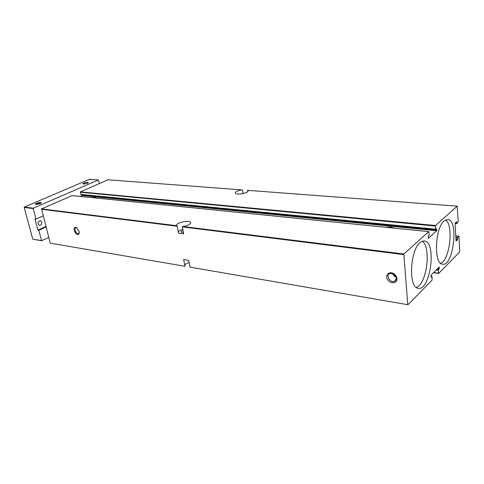 <?xml version="1.0" encoding="UTF-8"?>
<svg xmlns="http://www.w3.org/2000/svg" width="484" height="484" viewBox="0 0 484 484"><rect width="100%" height="100%" fill="white"/><g stroke="black" fill="none" stroke-linecap="round" stroke-linejoin="round"><path stroke-width="0.73" d="M80.205 196.401L82.256 195.488L82.304 194.701M435.727 229.422L80.943 194.562L80.398 191.864L107.926 179.788L241.879 189.897C237.027 190.781 234.879 191.918 235.424 193.316C237.305 195.488 250.385 192.463 247.856 190.448L247.536 190.508L247.717 191.646M50.233 243.149L184.973 266.279L50.233 243.149L41.576 208.888L72.086 195.609M407.77 304.527L403.831 253.997L428.788 231.63L429.205 235.042L428.165 236.827L428.449 238.255L436.707 230.735L436.653 228.757L435.667 229.198L435.606 225.514L457.217 206.148L458.221 221.932L456.878 223.584L455.093 223.209L456.067 240.929L457.447 239.961L457.622 237.384L458.995 236.428L459.673 252.025L438.716 273.399L438.329 270.193L439.309 268.408L439.127 267.035L430.996 275.166L431.038 277.108L432.049 276.546L432.109 280.133L407.994 304.726L190.055 267.15L188.76 260.392L183.666 259.563L184.973 266.279M407.994 304.726L190.055 267.15M396.947 278.572C396.699 276.606 395.67 274.997 393.849 273.744C389.384 270.768 384.738 274.985 387.454 279.443C389.959 283.981 396.947 283.787 396.965 279.105L396.947 278.572M79.146 231.304L76.369 227.528C70.948 225.556 76.405 238.055 79.049 233.687L79.146 231.304M403.668 254.59L182.329 226.899L182.934 226.494C188.621 225.411 191.138 223.983 190.496 222.21C188.343 219.7 174.476 223.299 176.932 225.744L177.192 226.258L41.412 209.269M177.192 226.258L178.542 233.209L183.672 233.893L182.329 226.899M403.831 253.997L182.934 226.494M176.932 225.744L41.576 208.888M243.083 193.576L242.538 190.127L241.879 189.897M457.217 206.148L247.723 190.339M456.702 223.354L456.618 221.781L456.237 221.745M455.087 223.209L456.618 221.781M189.153 262.467C186.818 263.211 185.354 264.113 184.755 265.171M394.629 228.145L390.872 227.032L385.548 227.226M96.721 198.071L95.318 197.405L92.057 197.599M420.003 242.732C421.54 241.365 423.034 240.79 424.492 241.008C436.998 242.103 430.27 291.664 418.043 288.252C408.387 287.665 409.869 250.639 420.003 242.732M444.143 220.91L447.809 219.458C458.995 220.105 453.363 266.962 442.443 264.167C433.616 263.968 434.928 228.049 444.143 220.91M182.807 229.398C180.423 230.118 178.917 230.959 178.293 231.927M183.019 230.481C181.488 231.116 180.937 231.721 181.355 232.284L183.454 232.78M77.029 227.928L75.861 227.752C73.495 228.297 76.176 234.438 78.414 233.615L79.297 232.441M392.572 273.424C393.171 275.299 394.418 276.57 396.323 277.241M396.469 278.04L393.916 274.059L389.929 273.442C385.191 275.003 390.013 283.309 394.527 281.361L396.469 278.04M445.619 219.875C453.835 225.042 449.86 260.077 440.7 263.332M422.181 241.31C431.589 246.713 426.749 284.622 416.282 287.423M40.474 225.229C42.296 223.457 42.235 221.95 40.287 220.71C37.589 221.841 37.322 223.39 39.488 225.362L40.474 225.229M45.889 226.47L37.921 230.154L34.975 219.022L35.87 219.149L33.233 208.193L98.409 179.957L99.438 183.515M37.921 230.154L38.817 230.293L41.551 240.651L32.712 239.144L24.2 207.454L33.075 208.568M46.016 226.96L38.817 230.293M48.763 237.505L41.551 240.651M35.87 219.149L43.136 215.894M32.712 239.144L41.854 240.808M24.2 207.454L24.357 207.085L33.233 208.193M40.13 203.722L41.237 202.881C41.315 201.647 33.783 203.746 35.713 204.423L40.13 203.722M87.398 183.333L88.306 182.637C88.36 181.542 81.379 183.345 83.139 183.974L87.398 183.333M24.357 207.085L89.461 179.274L98.409 179.957M87.846 183.109L83.544 184.053M40.771 203.395L40.771 203.389C39.053 203.111 37.51 203.48 36.143 204.508M456.763 223.572L455.099 223.42M457.58 239.447L455.976 239.278M457.447 239.961L456.007 239.804M457.495 237.892L455.892 237.729M457.622 237.384L455.861 237.196M428.788 231.63L71.904 195.59M436.707 230.735L82.256 195.488M436.846 230.19L82.407 195.131M436.774 229.017L436.362 228.98M435.667 229.198L80.761 194.374M435.461 226.064L80.247 192.227M435.606 225.514L80.398 191.864M458.826 236.21L455.789 235.896M438.571 273.381L433.476 272.673M438.522 273.194L433.634 272.516M438.329 270.193L436.223 269.909M438.468 269.655L436.713 269.419M439.169 268.947L437.415 268.711M439.309 268.408L437.905 268.221M439.236 267.283L438.885 267.235M431.849 276.34L430.881 276.201M456.811 223.608L455.105 223.457M428.866 231.6L72.001 195.572M435.788 229.464L80.943 194.562M458.886 236.18L455.789 235.865M438.631 273.436L433.434 272.716M431.934 276.303L430.881 276.152M247.989 191.295L247.856 190.448M190.684 223.215L190.496 222.21M78.735 233.457L78.414 233.615M76.92 227.873L76.369 227.528M79.134 232.961L79.049 233.687M396.196 279.794L394.527 281.361M393.916 274.059L393.849 273.744M396.487 278.481L396.965 279.105M424.123 240.971L424.492 241.008M41.019 203.213L41.237 202.881"/></g></svg>
